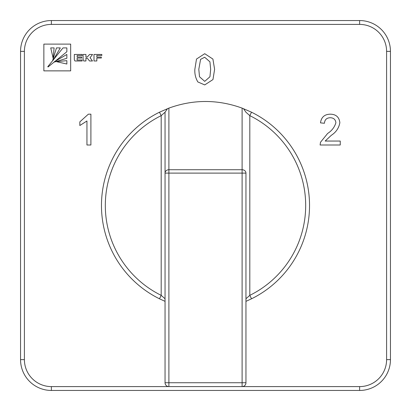 <?xml version="1.0" encoding="UTF-8"?>
<svg xmlns="http://www.w3.org/2000/svg" width="411" height="411" viewBox="0 0 411 411"><rect width="100%" height="100%" fill="white"/><g stroke="black" fill="none" stroke-linecap="round" stroke-linejoin="round"><path stroke-width="0.62" d="M165.042 298.756L161.189 295.35L159.483 298.802A104.034 104.034 0 0 1 159.483 112.198L168.895 108.119C193.298 99.287 217.702 99.287 242.105 108.119L251.517 112.198A104.034 104.034 0 0 1 251.517 298.802L249.811 295.35L245.958 298.756M325.168 141.05L340.246 141.05L340.246 145.001L320.092 145.001L320.503 142.257L327.613 133.472C331.785 130.785 334.549 127.205 335.9 122.719C335.484 119.493 333.609 117.829 330.28 117.731C326.653 117.844 324.705 119.688 324.438 123.264L320.488 122.868C321.268 117.166 324.562 114.268 330.367 114.176C336.049 114.309 339.214 117.145 339.851 122.684C338.905 128.016 336.054 132.234 331.297 135.332L325.168 141.05M43.859 70.872L70.666 70.872L70.666 44.111L43.859 44.111L43.859 70.872M93.991 54.447L93.991 60.972L96.832 60.972L96.832 58.013L101.332 58.013L101.332 57.067L96.832 57.067L96.832 55.439L101.836 55.439L101.836 54.447L93.991 54.447M85.925 58.074L87.584 58.496L89.521 60.977L92.48 60.977L90.055 57.689L92.573 54.468L89.588 54.468L87.255 57.026L85.925 57.026L85.925 54.447L83.079 54.447L83.079 59.23L83.726 60.977L85.925 60.977L85.925 58.074M77.129 58.059L81.712 58.059L81.712 57.026L77.129 57.026L77.129 55.485L82.159 55.485L82.159 54.447L74.314 54.447L74.314 59.23A2.959 2.959 0 0 0 74.509 60.273L74.879 60.885A0.298 0.298 0 0 0 75.09 60.977L82.159 60.977L82.159 59.985L77.129 59.985L77.129 58.059M197.845 81.948C195.574 78.08 194.578 73.872 194.85 69.32L196.499 59.056L204.729 53.697L212.913 59.071L214.609 69.32L212.955 79.575L204.729 84.918L197.845 81.948M90.898 114.176L90.898 145.001L86.947 145.001L86.947 120.978L79.832 125.525L79.832 121.882L88.355 114.176L90.898 114.176M168.895 108.119L168.895 169.728L242.105 169.728A3.853 3.38 0 0 1 245.958 173.108L245.958 382.744A3.853 3.853 0 0 1 242.105 386.597L168.895 386.597A3.853 3.853 0 0 1 165.042 382.744L165.042 112.244L165.042 173.108L168.895 173.108L168.895 382.744L242.105 382.744L242.105 173.108L168.895 173.108L168.895 169.728A3.853 3.38 180 0 0 165.042 173.108M245.958 382.744L242.105 382.744L242.105 386.597L359.625 386.597A26.972 26.972 0 0 0 386.597 359.625L386.597 51.375L390.45 51.375L390.45 359.625A30.825 30.825 0 0 1 359.625 390.45L51.375 390.45A30.825 30.825 0 0 1 20.55 359.625L20.55 51.375A30.825 30.825 0 0 1 51.375 20.55L359.625 20.55A30.825 30.825 0 0 1 390.45 51.375A30.825 30.825 0 0 0 359.625 20.55L359.625 24.403L51.375 24.403A26.972 26.972 0 0 0 24.403 51.375L24.403 359.625A26.972 26.972 0 0 0 51.375 386.597L168.895 386.597L168.895 382.744L165.042 382.744M245.958 301.345L251.517 298.802M167.488 108.658L165.042 112.244L161.189 115.65A100.181 100.181 0 0 0 161.189 295.35L161.189 115.65L159.483 112.198A104.034 104.034 0 0 0 159.483 298.802L165.042 301.345M243.512 108.658L245.958 112.244L249.811 115.65L249.811 295.35A100.181 100.181 0 0 0 249.811 115.65L251.517 112.198A104.034 104.034 0 0 1 309.534 205.5M200.583 59.364L198.801 69.31L199.51 76.765L204.729 81.363L209.944 76.765L210.658 69.31L209.934 61.83L204.683 57.252L200.583 59.364M66.849 60.648L56.456 61.655L66.849 64.024L66.849 60.648M66.849 54.447L54.267 61.809L54.504 62.015L66.849 58.295L66.849 54.447M48.082 66.962L66.849 51.755L66.849 47.907L63.001 47.907L47.758 66.716L48.082 66.962M56.461 47.907L52.742 60.253L52.947 60.489L60.309 47.907L56.461 47.907M50.733 47.907L53.147 58.3L54.108 47.907L50.733 47.907M386.597 51.375A26.972 26.972 0 0 0 359.625 24.403M245.958 173.108L242.105 173.108L242.105 108.119M51.375 386.597L51.375 390.45A30.825 30.825 0 0 1 20.55 359.625L24.403 359.625M386.597 359.625L390.45 359.625A30.825 30.825 0 0 1 359.625 390.45L359.625 386.597M24.403 51.375L20.55 51.375A30.825 30.825 0 0 1 51.375 20.55L51.375 24.403"/></g></svg>
